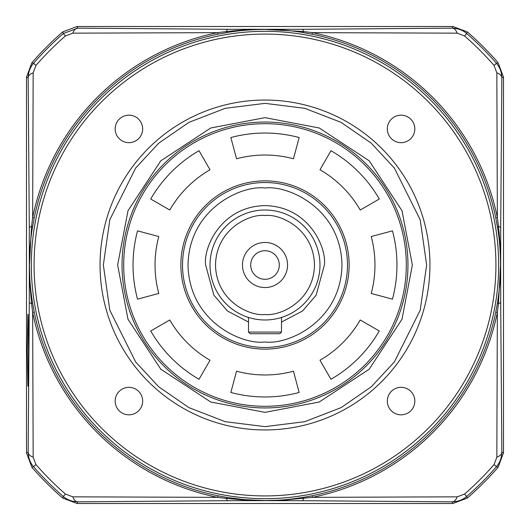 <?xml version="1.0" encoding="UTF-8"?>
<svg xmlns="http://www.w3.org/2000/svg" width="530" height="530" viewBox="0 0 530 530"><rect width="100%" height="100%" fill="white"/><g stroke="black" fill="none" stroke-linecap="round" stroke-linejoin="round"><path stroke-width="0.79" d="M429.949 265A164.949 164.949 0 0 1 265 429.949A164.949 164.949 0 0 1 100.051 265A164.949 164.949 0 0 1 265 100.051A164.949 164.949 0 0 1 429.949 265A164.949 164.949 0 0 0 265 100.051A164.949 164.949 0 0 0 100.051 265M407.954 265A142.954 142.954 0 0 1 265 407.954A142.954 142.954 0 0 1 122.046 265A142.954 142.954 0 0 1 265 122.046A142.954 142.954 0 0 1 407.954 265A142.954 142.954 0 0 0 265 122.046A142.954 142.954 0 0 0 122.046 265A142.954 142.954 0 0 0 265 407.954A142.954 142.954 0 0 0 407.954 265M412.353 265L402.012 319.239L369.198 369.198L319.239 402.012L265 412.353L210.761 402.012L160.802 369.198L127.988 319.239L117.647 265L127.988 210.761L160.802 160.802L210.761 127.988L265 117.647L319.239 127.988L369.198 160.802L402.012 210.761L412.353 265M31.323 265A233.677 233.677 0 0 1 265 31.323A233.677 233.677 0 0 1 498.677 265A233.677 233.677 0 0 1 265 498.677A233.677 233.677 0 0 1 31.323 265M34.072 265A230.928 230.928 0 0 1 265 34.072A230.928 230.928 0 0 1 495.928 265A230.928 230.928 0 0 1 265 495.928A230.928 230.928 0 0 1 34.072 265M414.824 128.922A13.747 13.747 0 0 1 401.077 142.669A13.747 13.747 0 0 1 387.331 128.922A13.747 13.747 0 0 1 401.077 115.176A13.747 13.747 0 0 1 414.824 128.922M414.824 401.077A13.747 13.747 0 0 1 401.077 414.824A13.747 13.747 0 0 1 387.331 401.077A13.747 13.747 0 0 1 401.077 387.331A13.747 13.747 0 0 1 414.824 401.077M142.669 401.077A13.747 13.747 0 0 1 128.922 414.824A13.747 13.747 0 0 1 115.176 401.077A13.747 13.747 0 0 1 128.922 387.331A13.747 13.747 0 0 1 142.669 401.077M142.669 128.922A13.747 13.747 0 0 1 128.922 142.669A13.747 13.747 0 0 1 115.176 128.922A13.747 13.747 0 0 1 128.922 115.176A13.747 13.747 0 0 1 142.669 128.922M265 347.475A82.475 82.475 0 0 1 182.525 265A82.475 82.475 0 0 1 265 182.525A82.475 82.475 0 0 1 347.475 265A82.475 82.475 0 0 1 265 347.475A82.475 82.475 0 0 0 347.475 265A82.475 82.475 0 0 0 265 182.525M265 319.981A54.981 54.981 0 0 1 210.019 265A54.981 54.981 0 0 1 265 210.019A54.981 54.981 0 0 1 319.981 265A54.981 54.981 0 0 1 265 319.981A54.981 54.981 0 0 0 319.981 265A54.981 54.981 0 0 0 265 210.019M283.55 316.761L281.496 317.45L281.496 332.078L279.847 333.728L281.496 332.078L248.504 332.078L250.153 333.728L279.847 333.728M265 250.703A14.297 14.297 0 0 0 250.703 265A14.297 14.297 0 0 0 265 279.297A14.297 14.297 0 0 0 279.297 265A14.297 14.297 0 0 0 265 250.703M287.545 265A22.545 22.545 0 0 0 265 242.455A22.545 22.545 0 0 0 242.455 265A22.545 22.545 0 0 0 265 287.545A22.545 22.545 0 0 0 287.545 265M250.153 333.728L248.504 332.078L248.504 317.45L246.45 316.761M281.496 332.078L281.496 317.45M180.876 265A84.124 84.124 0 0 1 265 180.876A84.124 84.124 0 0 1 349.124 265A84.124 84.124 0 0 1 265 349.124A84.124 84.124 0 0 1 180.876 265M392.465 230.848A131.963 131.963 0 0 1 392.465 299.152L371.219 293.461A109.968 109.968 0 0 0 371.219 236.539L392.465 230.848M265 406.305A141.305 141.305 0 0 0 406.305 265A141.305 141.305 0 0 0 265 123.695A141.305 141.305 0 0 0 123.695 265A141.305 141.305 0 0 0 265 406.305M293.461 158.781A109.968 109.968 0 0 0 236.539 158.781L230.848 137.535A131.963 131.963 0 0 1 299.152 137.535L293.461 158.781M360.234 210.019A109.968 109.968 0 0 0 319.981 169.766L330.978 150.719A131.963 131.963 0 0 1 379.281 199.022L360.234 210.019M210.019 169.766A109.968 109.968 0 0 0 169.766 210.019L150.719 199.022A131.963 131.963 0 0 1 199.022 150.719L210.019 169.766M158.781 236.539A109.968 109.968 0 0 0 158.781 293.461L137.535 299.152A131.963 131.963 0 0 1 137.535 230.848L158.781 236.539M169.766 319.981A109.968 109.968 0 0 0 210.019 360.234L199.022 379.281A131.963 131.963 0 0 1 150.719 330.978L169.766 319.981M236.539 371.219A109.968 109.968 0 0 0 293.461 371.219L299.152 392.465A131.963 131.963 0 0 1 230.848 392.465L236.539 371.219M319.981 360.234A109.968 109.968 0 0 0 360.234 319.981L379.281 330.978A131.963 131.963 0 0 1 330.978 379.281L319.981 360.234M265 498.684A233.684 233.684 0 0 1 31.316 265A233.684 233.684 0 0 1 265 31.316A233.684 233.684 0 0 1 498.684 265A233.684 233.684 0 0 1 265 498.684M34.225 217.916L32.648 217.591L31.528 226.562L29.435 265C29.581 282 30.561 289.387 32.568 303.087L34.225 312.084A235.525 235.525 0 0 0 217.916 495.775L226.913 497.432L244.608 499.664L265 500.565C282 500.419 289.387 499.439 303.087 497.432L312.084 495.775A235.525 235.525 0 0 0 495.775 312.084L497.432 303.087C499.439 289.387 500.419 281.986 500.565 265C500.459 250.875 499.419 238.182 497.432 226.913L495.775 217.916A235.525 235.525 0 0 0 312.084 34.225L303.087 32.568C291.825 30.581 279.131 29.541 265 29.435C250.875 29.541 238.182 30.581 226.913 32.568L217.916 34.225A235.525 235.525 0 0 0 34.225 217.916L32.568 226.913C30.581 238.175 29.541 250.869 29.435 265L29.952 284.246L31.528 303.438L32.648 312.409L34.225 312.084M27.891 385.966L27.268 350.224L27.891 314.482C28.189 312.455 28.395 324.367 28.514 350.224C28.395 376.081 28.189 387.993 27.891 385.966M312.084 34.225L312.409 32.648L303.438 31.528L265 29.435C250.458 29.514 239.646 30.104 226.562 31.528L217.591 32.648L217.916 34.225M495.775 312.084L497.352 312.409L498.472 303.438L500.565 265C500.486 250.458 499.896 239.646 498.472 226.562L497.352 217.591L496.835 72.822L494.053 65.435A303.796 303.796 0 0 0 464.565 35.947L457.178 33.165L312.409 32.648A237.135 237.135 0 0 1 497.352 217.591L495.775 217.916M217.916 495.775L217.591 497.352L226.562 498.472L244.489 499.975L265 500.565L284.246 500.048L312.409 497.352L457.178 496.835L464.565 494.053A303.796 303.796 0 0 0 494.053 464.565L496.835 457.178L497.352 312.409A237.135 237.135 0 0 1 312.409 497.352L312.084 495.775M303.087 32.568L303.438 31.528A10.998 1.809 -90.2 0 0 302.372 29.302L227.628 29.302A10.998 1.809 90.2 0 0 226.562 31.528L226.913 32.568M457.178 33.165A10.998 5.976 -90.6 0 0 452.216 28.156L302.372 29.302M497.432 303.087L498.472 303.438A10.998 1.809 -0.2 0 0 500.698 302.372L500.698 227.628A10.998 1.809 -179.8 0 0 498.472 226.562L497.432 226.913M496.835 457.178A10.998 5.976 -0.6 0 0 501.844 452.216L500.698 302.372M244.608 499.664L244.489 499.975A10.998 2.213 89.8 0 0 245.218 500.638L302.372 500.698A10.998 1.809 -89.8 0 0 303.438 498.472L303.087 497.432M226.913 497.432L226.562 498.472A10.998 1.809 89.8 0 0 227.628 500.698L245.218 500.638M72.822 496.835L65.435 494.053A303.796 303.796 0 0 1 35.947 464.565L33.165 457.178L32.648 312.409A237.135 237.135 0 0 0 217.591 497.352L72.822 496.835A10.998 5.976 89.4 0 0 77.784 501.844L227.628 500.698M32.568 226.913L31.528 226.562A10.998 1.809 179.8 0 0 29.302 227.628L29.302 302.372A10.998 1.809 0.2 0 0 31.528 303.438L32.568 303.087M62.752 31.879A308.626 308.626 0 0 0 31.879 62.752L26.5 77.161L26.5 452.839L31.879 467.248A308.626 308.626 0 0 0 62.752 498.12L77.161 503.5L452.839 503.5L467.248 498.12A308.626 308.626 0 0 0 498.12 467.248L503.5 452.839L503.5 77.161L498.12 62.752A308.626 308.626 0 0 0 467.248 31.879L452.839 26.5L77.161 26.5L62.752 31.879L63.322 33.523L65.435 35.947L72.822 33.165L217.591 32.648A237.135 237.135 0 0 0 32.648 217.591L33.165 72.822A10.998 5.976 179.4 0 0 28.156 77.784L29.302 227.628M65.435 35.947A303.796 303.796 0 0 0 35.947 65.435L33.165 72.822M35.947 65.435L33.523 63.322A307.016 307.016 0 0 1 63.322 33.523L77.784 28.156L227.628 29.302M464.565 35.947L466.678 33.523C462.809 30.164 457.993 28.382 452.216 28.156L452.839 26.5M500.698 227.628L501.844 77.784A10.998 5.976 -179.4 0 0 496.835 72.822M494.053 464.565L496.477 466.678C499.836 462.809 501.618 457.993 501.844 452.216L503.5 452.839M302.372 500.698L452.216 501.844A10.998 5.976 -89.4 0 0 457.178 496.835M65.435 494.053L63.322 496.477C67.191 499.836 72.007 501.618 77.784 501.844L77.161 503.5M29.302 302.372L28.156 452.216A10.998 5.976 0.6 0 0 33.165 457.178M31.879 62.752L33.523 63.322C30.164 67.191 28.382 72.007 28.156 77.784L26.5 77.161M77.161 26.5L77.784 28.156A10.998 5.976 90.6 0 0 72.822 33.165M503.5 77.161L501.844 77.784C501.665 72.1 499.876 67.284 496.477 63.322A307.016 307.016 0 0 0 466.678 33.523L467.248 31.879M452.839 503.5L452.216 501.844C457.9 501.665 462.716 499.876 466.678 496.477A307.016 307.016 0 0 0 496.477 466.678L498.12 467.248M26.5 452.839L28.156 452.216C28.335 457.9 30.124 462.716 33.523 466.678A307.016 307.016 0 0 0 63.322 496.477L62.752 498.12M426.65 265L420.184 310.262L394.32 361.99L371.292 386.794L341.068 407.636L304.79 421.675L265 426.65L225.21 421.675L188.932 407.636L158.708 386.794L135.68 361.99L109.816 310.262L103.35 265L109.816 219.738L135.68 168.01L158.708 143.206L188.932 122.364L225.21 108.325L265 103.35L304.79 108.325L341.068 122.364L371.292 143.206L394.32 168.01L420.184 219.738L426.65 265M265 341.976C242.482 345.07 189.071 321.975 188.024 265C189.071 208.025 242.482 184.93 265 188.024C287.518 184.93 340.929 208.025 341.976 265C340.929 321.975 287.518 345.07 265 341.976M281.496 322.048L302.544 311.004L316.132 295.19L324.38 265C326.772 247.629 308.95 206.428 265 205.62C221.05 206.428 203.228 247.629 205.62 265L213.868 295.19L227.456 311.004L248.504 322.048M265 314.482C250.524 316.476 216.187 301.63 215.518 265C216.187 228.37 250.524 213.524 265 215.518C279.476 213.524 313.813 228.37 314.482 265C313.813 301.63 279.476 316.476 265 314.482M494.053 65.435L496.477 63.322L498.12 62.752M464.565 494.053L466.678 496.477L467.248 498.12M35.947 464.565L33.523 466.678L31.879 467.248"/></g></svg>
